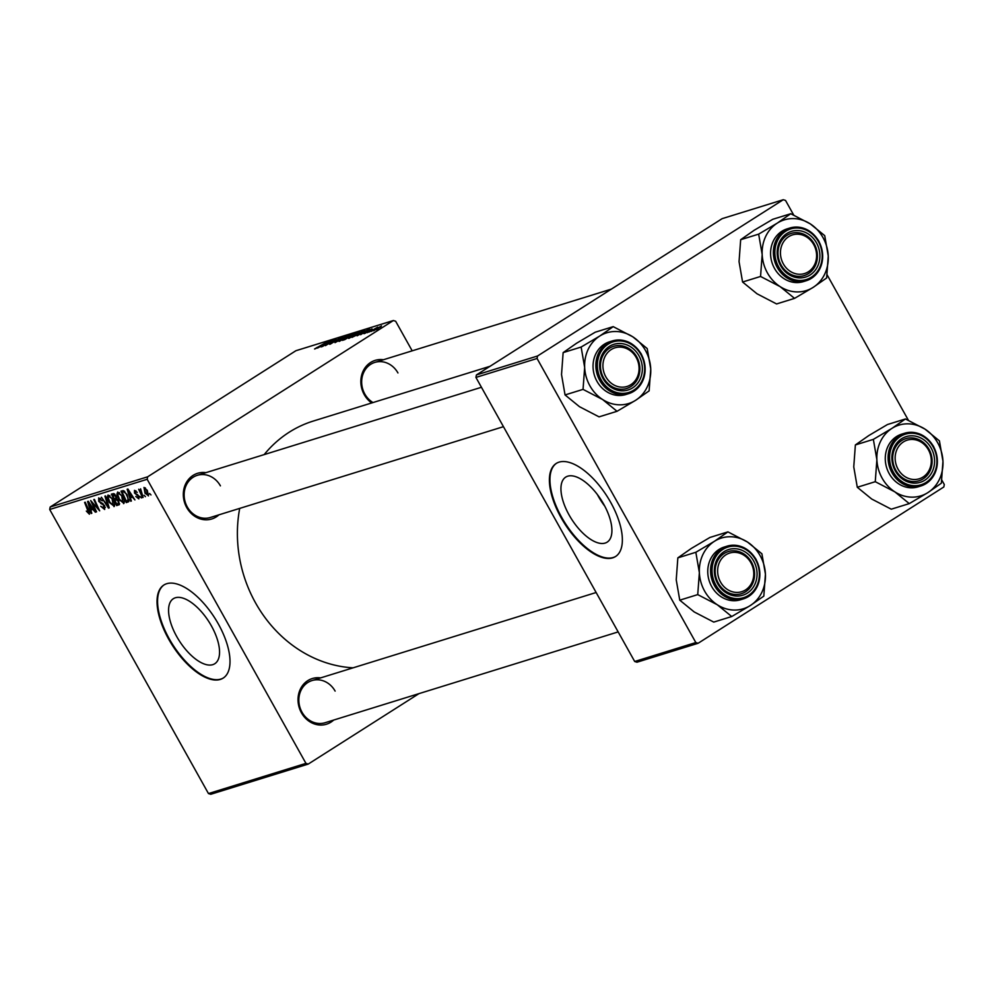 <?xml version="1.0" encoding="UTF-8"?>
<svg xmlns="http://www.w3.org/2000/svg" width="994" height="994" viewBox="0 0 994 994"><rect width="100%" height="100%" fill="white"/><g stroke="black" fill="none" stroke-linecap="round" stroke-linejoin="round"><path stroke-width="1.49" d="M603.743 504.269A38.555 17.619 -122.5 0 0 565.735 477.108A38.555 17.619 -122.5 0 0 569.115 515.004A38.555 17.619 -122.5 0 0 607.123 542.165A38.555 17.619 -122.5 0 0 603.743 504.269M597.382 494.54A38.555 17.619 -122.5 0 0 598.376 496.391A38.555 17.619 -122.5 0 0 604.737 506.12M610.651 502.305A55.179 25.223 -122.5 0 0 556.255 463.428A55.179 25.223 -122.5 0 0 561.101 517.663A55.179 25.223 -122.5 0 0 615.497 556.553A55.179 25.223 -122.5 0 0 610.651 502.305M556.541 463.254A55.179 25.223 -122.5 0 0 561.647 517.315A55.179 25.223 -122.5 0 0 615.771 556.367M176.746 636.582A38.555 17.619 57.5 0 1 173.378 598.686A38.555 17.619 57.5 0 1 211.374 625.847A38.555 17.619 57.5 0 1 214.754 663.744A38.555 17.619 57.5 0 1 176.746 636.582M218.295 623.884A55.179 25.223 -122.5 0 0 163.898 585.006A55.179 25.223 -122.5 0 0 168.732 639.241A55.179 25.223 -122.5 0 0 223.128 678.132A55.179 25.223 -122.5 0 0 218.295 623.884M164.172 584.832A55.179 25.223 -122.5 0 0 169.278 638.894A55.179 25.223 -122.5 0 0 223.401 677.945M371.681 402.955A23.918 21.11 -107.2 0 1 364.264 394.643A23.918 21.11 -107.2 0 1 363.742 369.892A23.918 21.11 -107.2 0 1 383.423 359.741M397.948 372.949A22.079 19.482 72.8 0 0 374.85 362.4A22.079 19.482 72.8 0 0 364.81 394.022A22.079 19.482 72.8 0 0 372.986 402.558M333.673 720.066A23.918 21.11 -107.2 0 1 301.443 712.797A23.918 21.11 -107.2 0 1 300.921 688.047A23.918 21.11 -107.2 0 1 320.602 677.896M335.127 691.103A22.079 19.482 72.8 0 0 312.029 680.555A22.079 19.482 72.8 0 0 301.99 712.176A22.079 19.482 72.8 0 0 325.088 722.725L618.156 631.911M218.966 514.817A23.918 21.11 -107.2 0 1 186.735 507.561A23.918 21.11 -107.2 0 1 186.213 482.811A23.918 21.11 -107.2 0 1 205.895 472.659M220.419 485.855A22.079 19.482 72.8 0 0 197.321 475.318A22.079 19.482 72.8 0 0 187.282 506.928A22.079 19.482 72.8 0 0 210.393 517.476L503.461 426.674M353.081 667.831A126.921 112.024 -107.2 0 1 255.545 602.886A126.921 112.024 -107.2 0 1 239.703 508.394M367.134 332.704L368.662 331.785L367.134 332.704M371.197 331.449L372.713 330.53L371.197 331.449M349.093 338.333L359.53 331.872L357.231 333.984L348.596 338.382M357.119 335.81L369.557 328.803L360.685 334.705L362.524 333.276L360.462 333.909L357.119 335.81M344.744 339.65L342.433 340.358L353.069 333.909L355.231 333.338L344.744 339.65M335.015 342.657L343.029 337.028L336.109 341.874L347.204 335.723L335.015 342.657M314.949 348.919L326.877 342.035L314.564 348.969M316.664 347.639L316.229 348.372M322.317 346.595L332.356 340.333L326.442 344.843L336.059 339.19L325.423 345.639L331.3 341.141L322.317 346.595M147.659 476.809L393.375 320.528L295.901 350.72L50.185 507.015L147.659 476.809L147.174 479.282L49.7 509.487L50.185 507.015M317.546 348.074L329.983 341.066L321.112 346.968L322.951 345.539L320.888 346.173L317.546 348.074M330.207 344.197L340.544 337.749L329.573 344.272M338.768 339.302L339.401 338.482M339.488 341.315L349.925 334.854L347.614 336.966L338.979 341.364M364.388 333.599L372.017 328.865L363.903 333.661M366.19 332.182L365.394 333.201M372.178 329.151L371.259 329.797M370.526 330.058L371.11 329.424M364.81 330.468L352.038 337.388L364.835 330.368M373.769 330.691L381.522 325.92L373.384 330.729M368.873 332.17L377.72 327.175L368.873 332.17M376.751 329.735L378.267 328.803L376.751 329.735M412.187 350.832L395.649 321.236L393.375 320.528M308.215 764.088L210.74 794.281L208.467 793.572L305.941 763.367L308.215 764.088L418.983 693.626M141.384 497.932L140.017 496.478L141.384 497.932M145.435 496.677L144.068 495.223L145.435 496.677M123.964 503.362L118.858 499.41L116.894 494.217L117.665 492.005L122.448 496.354C124.436 499.907 124.809 502.33 123.554 503.623L123.765 503.523M131.37 501.038L130.711 501.237L127.157 489.234L127.891 489.011L134.923 499.932L132.426 497.137L130.376 497.77L131.37 501.038M119.342 504.641L116.671 505.586L111.415 494.117L113.801 493.596L116 495.869L116.733 498.851L118.708 500.877L119.193 504.766M109.265 507.884L108.495 508.12L101.376 497.224L108.085 506.381L104.904 496.13L105.55 495.931L109.265 507.884M88.715 512.892L84.602 502.417L85.211 502.231L89.075 510.643L89.41 514.209L86.329 511.078L88.715 512.892L89.721 512.27L88.864 512.792M96.555 511.823L95.946 512.009L90.69 500.529L98.282 509.301L93.784 499.572L94.393 499.386L99.661 510.854L92.069 502.107L96.555 511.823M305.941 763.367L147.174 479.282M208.467 793.572L49.7 509.487M91.796 513.302L91.137 513.5L87.584 501.498L88.317 501.262L95.349 512.196L92.852 509.4L90.802 510.034L91.796 513.302M103.96 508.158L103.388 505.002L98.717 501.349L98.679 497.882L102.307 500.852L99.388 499.199L99.276 501.1L104.631 505.635L104.656 509.487L100.754 506.257L103.96 508.158L105.339 507.338M100.493 498.491L99.189 499.286L100.481 498.466M114.347 506.344L109.253 502.392L107.277 497.199L108.048 494.987L112.831 499.336C114.819 502.877 115.192 505.3 113.937 506.605L114.161 506.505M138.303 497.87L137.88 495.708L134.525 493.074L134.488 490.365L137.234 492.403L135.035 491.384L135.445 493.347L138.949 496.093L138.837 498.889L135.78 496.428L138.303 497.87L139.396 497.186L138.564 497.696M135.035 491.384L135.942 490.787L135.035 491.384M128.698 501.635L126.288 502.604L121.02 491.135L123.281 490.601L127.033 494.639L128.773 501.523L128.002 502.082L128.773 501.523M148.528 495.782L144.987 493.186L143.993 487.42L147.298 490.377L148.392 495.907M143.124 497.398L142.515 497.584L138.675 489.234L140.079 490.775L140.601 488.812L143.124 497.398M150.989 494.95L149.622 493.509L150.989 494.95M537.543 356.001L783.26 199.719L722.141 218.655L476.424 374.949L537.543 356.001L537.058 358.474L475.927 377.422L476.424 374.949M698.099 643.28L636.968 662.215L634.694 661.495L695.825 642.559L698.099 643.28L943.815 486.985L944.3 484.513L941.84 480.102M908.404 420.276L827.132 274.866M793.697 215.039L785.533 200.428L783.26 199.719M695.825 642.559L537.058 358.474M634.694 661.495L475.927 377.422M264.18 454.593A126.921 112.024 -107.2 0 1 313.234 421.071L490.03 366.289M93.038 508.605L90.802 510.034M89.348 505.064L90.404 508.617L92.032 508.12L88.553 502.629L89.348 505.064M105.327 507.3L104.345 507.922M101.835 502.902L100.767 503.585M109.203 507.673L108.495 508.12M109.874 495.584L107.277 497.199M112.682 499.075L108.768 496.292L108.234 497.919L109.887 502.256L113.254 505.287L114.695 504.393L113.515 505.114M113.254 505.287L112.16 499.398M119.615 503.722L116.671 505.586M112.633 495.26L114.273 498.839L115.254 498.541L115.975 497.77L115.428 496.105L112.633 495.26L114.571 494.03M114.795 494.229L113.664 494.95M116.658 497.335L115.254 498.541M114.894 500.181L116.671 504.057L118.361 503.461L118.1 501.038L116.161 499.783L114.894 500.181L116.894 498.913M117.242 499.1L116.161 499.783M132.612 496.341L130.376 497.77M128.922 492.8L129.978 496.366L131.618 495.857L128.127 490.365L128.922 492.8M128.996 500.889L126.288 502.604M124.2 491.036L122.25 492.291L126.275 501.075L128.959 499.721M124.747 491.483L122.25 492.291M126.909 494.428L123.977 491.968M127.058 500.839C128.487 500.057 128.263 498.031 126.387 494.751M119.491 492.602L116.894 494.217M122.287 496.093L118.373 493.31L117.839 494.937L119.491 499.286L122.858 502.305L124.312 501.411L123.132 502.144M122.858 502.305L121.777 496.428M145.385 487.905L144.428 488.501L145.373 487.892M147.211 490.228L144.54 488.439L145.522 492.875L147.659 494.962L148.777 494.267L147.82 494.863M147.659 494.962L146.69 490.564M326.02 343.29L322.354 345.353L326.02 343.29M346.471 336.631L340.656 340.582L347.117 337.09L348.77 335.574L346.471 336.631M352.435 334.481L349.118 336.494L352.435 334.481M353.23 334.804L353.466 334.158M347.875 337.239L344.284 339.414L348.844 337.388L347.875 337.239M348.919 337.525L349.155 336.842M365.593 331.027L361.928 333.089L365.593 331.027M362.052 331.499L353.889 336.444L361.642 332.53L363.518 331.101L362.052 331.499M356.088 333.661L350.273 337.6L356.734 334.108L358.387 332.592L356.088 333.661M380.615 326.479L374.651 330.132L380.951 326.715M717.308 604.774A37.026 32.678 -107.2 0 1 704.609 591.082A37.026 32.678 -107.2 0 1 699.366 572.643L697.738 594.611L717.308 604.774L731.733 616.529L750.346 605.52L763.814 596.114L765.43 574.159L761.901 553.795L747.476 542.041L727.919 531.877L714.45 541.283L695.837 552.279L699.366 572.643A37.026 32.678 -107.2 0 1 714.45 541.283A37.026 32.678 -107.2 0 1 747.476 542.041A37.026 32.678 -107.2 0 1 765.43 574.159A37.026 32.678 -107.2 0 1 750.346 605.52A37.026 32.678 72.8 0 1 717.308 604.774M717.755 583.801A23.918 21.11 -107.2 0 1 724.104 551.633A23.918 21.11 -107.2 0 1 753.651 560.964A23.918 21.11 -107.2 0 1 747.302 593.132A23.918 21.11 -107.2 0 1 717.755 583.801M751.439 562.095A22.079 19.482 72.8 0 0 728.341 551.558A22.079 19.482 72.8 0 0 718.314 583.167A22.079 19.482 72.8 0 0 741.412 593.716A22.079 19.482 72.8 0 0 751.439 562.095M711.692 586.572A27.596 24.353 72.8 0 0 740.567 599.755L743.375 598.885A27.596 24.353 -107.2 0 1 714.5 585.702A27.596 24.353 -107.2 0 1 727.036 546.178A27.596 24.353 -107.2 0 1 755.912 559.361A27.596 24.353 -107.2 0 1 743.375 598.885C759.379 591.032 763.603 577.849 756.049 559.349C748.693 547.793 739.027 543.407 727.036 546.178L724.228 547.048A27.596 24.353 72.8 0 0 711.692 586.572M731.733 616.529L713.754 622.095L694.185 611.931L679.759 600.177L697.738 594.611M679.759 600.177L676.231 579.813L677.846 557.858L695.837 552.279M677.846 557.858L691.315 548.452L709.927 537.456L727.919 531.877M719.47 579.9A20.228 17.855 72.8 0 0 743.649 590.958A20.228 17.855 72.8 0 0 751.936 564.865A20.228 17.855 72.8 0 0 727.745 553.807A20.228 17.855 72.8 0 0 719.47 579.9M752.582 564.43A22.079 19.482 -107.2 0 1 741.412 593.716A22.079 19.482 -107.2 0 1 717.159 580.844A22.079 19.482 -107.2 0 1 728.341 551.558A22.079 19.482 -107.2 0 1 752.582 564.43M899.297 471.131A20.228 17.855 72.8 0 0 924.755 475.766A20.228 17.855 72.8 0 0 927.141 447.809A20.228 17.855 72.8 0 0 901.695 443.175A20.228 17.855 72.8 0 0 899.297 471.131M927.588 447.002A22.079 19.482 -107.2 0 1 918.928 480.81A22.079 19.482 -107.2 0 1 897.209 472.448A22.079 19.482 -107.2 0 1 905.869 438.64A22.079 19.482 -107.2 0 1 927.588 447.002M894.836 491.856A37.026 32.678 -107.2 0 1 882.138 478.164A37.026 32.678 -107.2 0 1 876.882 459.737L875.267 481.692L894.836 491.856L909.261 503.61L927.874 492.614L941.343 483.208L942.958 461.241L939.429 440.876L925.004 429.122L905.435 418.959L891.966 428.364L873.353 439.373L876.882 459.737A37.026 32.678 -107.2 0 1 891.966 428.364A37.026 32.678 -107.2 0 1 925.004 429.122A37.026 32.678 -107.2 0 1 942.958 461.241A37.026 32.678 -107.2 0 1 927.874 492.614A37.026 32.678 72.8 0 1 894.836 491.856M895.283 470.883A23.918 21.11 -107.2 0 1 901.633 438.714A23.918 21.11 -107.2 0 1 931.167 448.058A23.918 21.11 -107.2 0 1 924.818 480.214A23.918 21.11 -107.2 0 1 895.283 470.883M928.968 449.189A22.079 19.482 72.8 0 0 905.869 438.64A22.079 19.482 72.8 0 0 895.83 470.261A22.079 19.482 72.8 0 0 918.928 480.81A22.079 19.482 72.8 0 0 928.968 449.189M933.49 446.542A27.596 24.353 -107.2 0 1 920.891 485.979C936.895 478.114 941.119 464.931 933.565 446.443C926.222 434.875 916.555 430.489 904.565 433.26L901.757 434.129A27.596 24.353 72.8 0 0 889.22 473.666A27.596 24.353 72.8 0 0 918.083 486.849L920.891 485.979A27.596 24.353 -107.2 0 1 892.028 472.796A27.596 24.353 -107.2 0 1 904.565 433.26A27.596 24.353 -107.2 0 1 933.441 446.455M909.261 503.61L891.27 509.189L871.701 499.025L857.288 487.271L875.267 481.692M857.288 487.271L853.759 466.894L855.374 444.939L873.353 439.373M855.374 444.939L868.843 435.534L887.456 424.537L905.435 418.959M634.918 355.479A20.228 17.855 72.8 0 0 609.459 350.845A20.228 17.855 72.8 0 0 607.073 378.801A20.228 17.855 72.8 0 0 632.532 383.435A20.228 17.855 72.8 0 0 634.918 355.479M604.986 380.118A22.079 19.482 -107.2 0 1 613.633 346.31A22.079 19.482 -107.2 0 1 635.365 354.684A22.079 19.482 -107.2 0 1 626.705 388.48A22.079 19.482 -107.2 0 1 604.986 380.118M617.038 411.292L599.047 416.859L579.477 406.695L565.052 394.941L561.523 374.576L563.138 352.621L581.13 347.043L584.658 367.407L583.043 389.375L602.612 399.526L617.038 411.292L635.651 400.284L649.119 390.878L650.735 368.923L647.206 348.559L632.78 336.804A37.026 32.678 -107.2 0 1 645.479 350.497A37.026 32.678 -107.2 0 1 650.735 368.923A37.026 32.678 -107.2 0 1 635.651 400.284A37.026 32.678 -107.2 0 1 602.612 399.526A37.026 32.678 -107.2 0 1 584.658 367.407A37.026 32.678 -107.2 0 1 599.742 336.047L581.13 347.043M638.943 355.728A23.918 21.11 -107.2 0 1 632.594 387.896A23.918 21.11 -107.2 0 1 603.047 378.552A23.918 21.11 -107.2 0 1 609.397 346.397A23.918 21.11 -107.2 0 1 638.943 355.728M603.606 377.931A22.079 19.482 72.8 0 0 626.705 388.48A22.079 19.482 72.8 0 0 636.732 356.858A22.079 19.482 72.8 0 0 613.633 346.31A22.079 19.482 72.8 0 0 603.606 377.931M609.521 341.812A27.596 24.353 72.8 0 0 596.984 381.336A27.596 24.353 72.8 0 0 625.86 394.519L628.668 393.649A27.596 24.353 -107.2 0 1 599.792 380.466A27.596 24.353 -107.2 0 1 612.329 340.942A27.596 24.353 -107.2 0 1 641.205 354.125A27.596 24.353 -107.2 0 1 628.668 393.649C644.671 385.784 648.896 372.613 641.341 354.112C633.998 342.557 624.331 338.159 612.329 340.942L609.521 341.812M563.138 352.621L576.607 343.216L595.22 332.207L613.211 326.641L599.742 336.047A37.026 32.678 72.8 0 1 632.78 336.804L613.211 326.641M565.052 394.941L583.043 389.375M814.757 246.711A20.228 17.855 72.8 0 0 790.565 235.653A20.228 17.855 72.8 0 0 782.29 261.745A20.228 17.855 72.8 0 0 806.469 272.803A20.228 17.855 72.8 0 0 814.757 246.711M779.979 262.689A22.079 19.482 -107.2 0 1 791.162 233.404A22.079 19.482 -107.2 0 1 815.403 246.276A22.079 19.482 -107.2 0 1 804.233 275.574A22.079 19.482 -107.2 0 1 779.979 262.689M794.554 298.374L776.575 303.94L757.006 293.777L742.58 282.023L739.051 261.658L740.667 239.703L758.658 234.137L762.174 254.501L760.559 276.456L780.128 286.62L794.554 298.374L813.167 287.378L826.635 277.972L828.25 256.005L824.722 235.64L810.296 223.886A37.026 32.678 -107.2 0 1 822.995 237.578A37.026 32.678 -107.2 0 1 828.25 256.005A37.026 32.678 -107.2 0 1 813.167 287.378A37.026 32.678 -107.2 0 1 780.128 286.62A37.026 32.678 -107.2 0 1 762.174 254.501A37.026 32.678 -107.2 0 1 777.271 223.128L758.658 234.137M816.472 242.809A23.918 21.11 -107.2 0 1 810.11 274.978A23.918 21.11 -107.2 0 1 780.576 265.647A23.918 21.11 -107.2 0 1 786.925 233.478A23.918 21.11 -107.2 0 1 816.472 242.809M781.135 265.025A22.079 19.482 72.8 0 0 804.233 275.574A22.079 19.482 72.8 0 0 814.26 243.952A22.079 19.482 72.8 0 0 791.162 233.404A22.079 19.482 72.8 0 0 781.135 265.025M818.783 241.306A27.596 24.353 -107.2 0 1 806.196 280.743C822.2 272.878 826.424 259.695 818.87 241.194C811.514 229.639 801.847 225.253 789.857 228.024L787.049 228.893A27.596 24.353 72.8 0 0 774.512 268.417A27.596 24.353 72.8 0 0 803.388 281.613L806.196 280.743A27.596 24.353 -107.2 0 1 777.32 267.548A27.596 24.353 -107.2 0 1 789.857 228.024A27.596 24.353 -107.2 0 1 818.733 241.207M740.667 239.703L754.135 230.297L772.748 219.301L790.739 213.722L777.271 223.128A37.026 32.678 72.8 0 1 810.296 223.886L790.739 213.722M742.58 282.023L760.559 276.456M102.954 503.523L101.935 504.169M107.924 503.56L107.302 503.958M137.669 494.602L136.874 495.111M124.412 491.198L123.119 492.018M715.817 585.019A26.49 23.384 72.8 0 0 748.544 595.369A26.49 23.384 72.8 0 0 755.577 559.734A26.49 23.384 72.8 0 0 722.862 549.396A26.49 23.384 72.8 0 0 715.817 585.019M893.345 472.113A26.49 23.384 72.8 0 0 926.073 482.45A26.49 23.384 72.8 0 0 933.105 446.828A26.49 23.384 72.8 0 0 900.378 436.49A26.49 23.384 72.8 0 0 893.345 472.113M640.869 354.498A26.49 23.384 72.8 0 0 608.154 344.16A26.49 23.384 72.8 0 0 601.121 379.783A26.49 23.384 72.8 0 0 633.837 390.12A26.49 23.384 72.8 0 0 640.869 354.498M818.397 241.579A26.49 23.384 72.8 0 0 785.682 231.242A26.49 23.384 72.8 0 0 778.637 266.877A26.49 23.384 72.8 0 0 811.365 277.214A26.49 23.384 72.8 0 0 818.397 241.579M115.615 498.379L116.745 497.659M312.029 680.555L596.139 592.511M481.444 387.275L197.321 475.318M374.85 362.4L611.372 289.105"/></g></svg>
